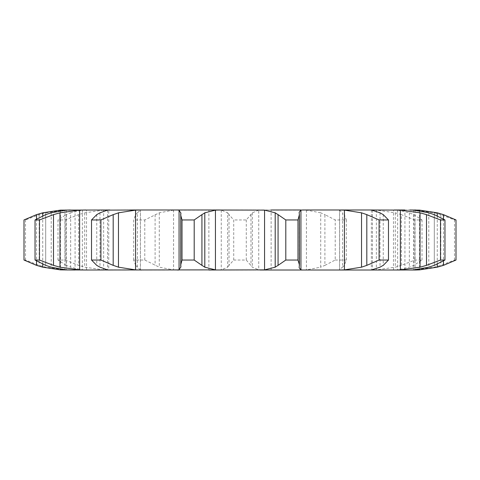 <?xml version="1.0" encoding="UTF-8"?>
<svg xmlns="http://www.w3.org/2000/svg" width="480" height="480" viewBox="0 0 480 480"><rect width="100%" height="100%" fill="white"/><g stroke="black" fill="none" stroke-linecap="round" stroke-linejoin="round"><path stroke-width="0.36" stroke-dasharray="2.4 1.8" d="M371.364 209.988L371.364 270.012M409.806 270.012L404.916 270.012L409.806 270.012M456 260.046L454.488 260.046L440.82 265.368L434.298 267.18L415.062 269.88L409.344 270.012L414.648 270.012M409.344 270.012L395.55 270.012M394.194 270.012L350.316 270.012M133.68 260.046L133.68 219.954L135.642 214.632L135.642 265.368L133.68 260.046L144.792 260.046L159.282 267.18L173.574 269.88L173.574 210.12L306.426 210.12L320.718 212.82L320.718 267.18L306.426 269.88L301.032 270.012L340.002 270.012M301.032 270.012L173.574 269.88M57.99 260.046L57.99 219.954L66.18 214.632L66.18 265.368L57.99 260.046L65.124 260.046L78.654 265.368L84.708 267.18L103.638 269.88L140.406 269.88L140.406 210.12L139.998 209.988L140.406 210.12L137.406 212.82L137.406 267.18L140.406 269.88L139.998 270.012L177.168 270.012M84.906 209.988L82.356 210.12L70.668 212.82L70.668 267.18L82.356 269.88L108.732 270.012L108.732 209.988L64.938 210.12L64.938 269.88L84.45 270.012M84.906 270.012L85.806 270.012M65.352 270.012L70.656 270.012M70.194 270.012L75.084 270.012L75.084 209.988L70.194 209.988L75.084 209.988M271.128 270.012L271.128 209.988L208.872 209.988L208.872 270.012L271.128 270.012L219.906 270.012M180.804 212.82L180.804 267.18M180.606 214.632L180.606 265.368M404.916 270.012L404.916 209.988L409.806 209.988M393.48 270.012L393.48 209.988L414.648 209.988M393.48 209.988L397.644 210.12L397.644 269.88L395.094 270.012M340.002 209.988L395.094 209.988M302.832 209.988L338.418 209.988M141.582 209.988L177.168 209.988M129.684 209.988L103.638 210.12L103.638 269.88M65.352 209.988L70.656 209.988M260.094 209.988L219.906 209.988M107.532 210.12L107.532 269.88M66.342 210.12L66.342 269.88M24 260.046L25.512 260.046L39.18 265.368L45.702 267.18L64.938 269.88M419.574 210.774L419.574 269.226M65.73 265.158L71.118 267.336M409.344 209.988L415.062 210.12L434.298 212.82L440.82 214.632L454.488 219.954L456 219.954M135.468 265.158L137.58 267.336M370.086 209.988L376.362 210.12L395.292 212.82L401.346 214.632L401.346 265.368L414.876 260.046L422.01 260.046L413.82 265.368L409.332 267.18L397.644 269.88M401.346 265.368L395.292 267.18L376.362 269.88L370.086 270.012M217.992 209.988L221.268 210.12L227.646 212.82L227.646 267.18L221.268 269.88L217.992 270.012M339.594 210.12L339.594 269.88M233.724 260.046L233.724 219.954L229.014 214.632L229.014 265.368L233.724 260.046L246.276 260.046L252.354 267.18L258.732 269.88L262.008 270.012M229.152 265.158L227.508 267.336M335.208 260.046L346.32 260.046L344.358 265.368L342.594 267.18L342.594 212.82L344.358 214.632L346.32 219.954L335.208 219.954L324.906 214.632L324.906 265.368L335.208 260.046L335.208 219.954M342.894 266.706L339.294 269.958M325.326 265.158L320.298 267.336M262.008 209.988L258.732 210.12L258.732 269.88M64.938 210.12L45.702 212.82L39.18 214.632L25.512 219.954L24 219.954M103.638 210.12L84.708 212.82L78.654 214.632L65.124 219.954L57.99 219.954M71.118 212.664L65.73 214.842M173.574 210.12L159.282 212.82L144.792 219.954L133.68 219.954M137.58 212.664L135.468 214.842M397.644 210.12L409.332 212.82L413.82 214.632L422.01 219.954L414.876 219.954L401.346 214.632M258.732 210.12L252.354 212.82L246.276 219.954L233.724 219.954M227.508 212.664L229.152 214.842M339.294 210.042L342.894 213.294M320.298 212.664L325.326 214.842M99.972 212.82L99.972 267.18M96.75 214.632L96.75 265.368M51.21 212.82L51.21 267.18M45.708 214.632L45.708 265.368M45.702 212.82L45.702 267.18M39.18 214.632L39.18 265.368M25.512 260.046L25.512 219.954M437.274 215.838L437.274 264.162M65.124 260.046L65.124 219.954M84.708 212.82L84.708 267.18M78.654 214.632L78.654 265.368M454.488 260.046L454.488 219.954M443.466 219.018L443.466 260.982M409.332 212.82L409.332 267.18M144.792 260.046L144.792 219.954M159.282 212.82L159.282 267.18M155.094 214.632L155.094 265.368M422.01 260.046L422.01 219.954M414.876 260.046L414.876 219.954M413.82 214.632L413.82 265.368M246.276 260.046L246.276 219.954M252.354 212.82L252.354 267.18M250.986 214.632L250.986 265.368M346.32 260.046L346.32 219.954M344.358 214.632L344.358 265.368M372.468 210.12L372.468 269.88M60.426 210.75L60.426 269.25M413.658 210.12L413.658 269.88M82.356 210.12L82.356 269.88M415.062 210.12L415.062 269.88M376.362 210.12L376.362 269.88M221.268 210.12L221.268 269.88M306.426 210.12L306.426 269.88M299.394 214.632L299.394 265.368M299.196 212.82L299.196 267.18M383.25 214.632L383.25 265.368M380.028 212.82L380.028 267.18M42.726 215.838L42.726 264.162M434.292 214.632L434.292 265.368M428.79 212.82L428.79 267.18M36.534 219.018L36.534 260.982M440.82 214.632L440.82 265.368M434.298 212.82L434.298 267.18M395.292 212.82L395.292 267.18M180.6 265.332L180.6 214.668M86.52 270.012L86.52 209.988M140.424 269.922L140.424 210.078M339.576 269.922L339.576 210.078M299.154 267.756L299.154 212.244"/><path stroke-width="0.72" d="M194.202 219.954L194.202 260.046L201.93 265.368L201.93 214.632L194.202 219.954L182.016 219.954L182.016 260.046L180.6 265.332M205.08 212.664L201.648 214.842M201.648 265.158L205.08 267.336M194.202 260.046L182.016 260.046M180.804 212.82L180.804 267.18M180.978 266.706L178.89 269.958M215.442 210.12L215.442 269.88L204.798 267.18L204.798 212.82L215.442 210.12L219.906 209.988L177.168 209.988L179.064 210.12L179.064 269.88L177.168 270.012L178.968 270.012M215.442 269.88L84.45 270.012M178.89 210.042L180.978 213.294M180.6 214.668L182.016 219.954M208.872 209.988L264.558 210.12L275.202 212.82L275.202 267.18L264.558 269.88L208.872 270.012M299.196 267.18L299.154 267.756L300.936 269.88L302.832 270.012L260.094 270.012M302.832 270.012L371.268 270.012M380.028 267.18L371.364 270.012L415.692 270.006A94.638 94.638 0 0 1 414.654 270.012L414.654 270.012M395.55 270.012L400.374 269.88L400.374 210.12L420.024 212.82L426.504 214.632L440.508 219.954L444.96 219.954L434.292 214.632M350.316 270.012L340.002 270.012M100.92 260.046L100.92 219.954L113.19 214.632L113.19 265.368L100.92 260.046L91.518 260.046L96.75 265.368L99.972 267.18L107.532 269.88L109.914 270.012M109.914 209.988L60.426 210.12L42.726 212.82L36.534 214.632L24 219.954L24 260.046L36.534 265.368L42.726 267.18L60.426 269.88L75.084 270.012M35.04 260.046L39.492 260.046L53.496 265.368L59.976 267.18L79.626 269.88L85.806 270.012L66.342 269.88L51.21 267.18L45.708 265.368L35.04 260.046L35.04 219.954L45.708 214.632L51.21 212.82L66.342 210.12L70.194 209.988M129.684 209.988L178.968 209.988M301.032 209.988L271.128 209.988M299.196 212.82L299.154 212.244L300.936 210.12L302.832 209.988L340.002 209.988M371.268 209.988L338.418 209.988L344.424 210.12L344.424 269.88L338.418 270.012M380.028 212.82L371.364 209.988L400.374 210.12M404.916 209.988L394.194 209.988M428.79 212.82L413.658 210.12L409.806 209.988L419.574 210.12L419.574 210.774M135.576 210.12L135.576 269.88L118.464 267.18L118.464 212.82L135.576 210.12L141.582 209.988L107.532 210.12L99.972 212.82L96.75 214.632L91.518 219.954L100.92 219.954M135.576 269.88L141.582 270.012M285.798 260.046L297.984 260.046L299.424 264.84L299.394 214.632L297.984 219.954L285.798 219.954L278.07 214.632L278.07 265.368L285.798 260.046L285.798 219.954M278.352 265.158L274.92 267.336M299.418 265.158L299.172 267.336M112.662 265.158L118.992 267.336M85.806 209.988L79.626 210.12L59.976 212.82L53.496 214.632L39.492 219.954L35.04 219.954M344.424 210.12L361.536 212.82L366.81 214.632L366.81 265.368L379.08 260.046L388.482 260.046L383.25 265.368M366.81 265.368L361.536 267.18L344.424 269.88M383.574 265.158L379.71 267.336M426.504 214.632L426.504 265.368L440.508 260.046L444.96 260.046L434.292 265.368M426.504 265.368L420.024 267.18L400.374 269.88M428.79 267.18L413.658 269.88L409.806 270.012M434.844 265.158L428.238 267.336M419.574 269.226L419.574 269.88L415.692 270.006M419.574 210.12L437.274 212.82L443.466 214.632L456 219.954L456 260.046L443.466 265.368L437.274 267.18L419.574 269.88M140.406 269.88L139.998 270.012M274.92 212.664L278.352 214.842M299.172 212.664L299.418 214.842M118.992 212.664L112.662 214.842M366.81 214.632L379.08 219.954L388.482 219.954L383.25 214.632M379.71 212.664L383.574 214.842M428.238 212.664L434.844 214.842M414.654 209.988A94.638 94.638 0 0 1 415.692 209.994M297.984 260.046L297.984 219.954M91.518 260.046L91.518 219.954M361.536 212.82L361.536 267.18M388.482 260.046L388.482 219.954M379.08 260.046L379.08 219.954M39.492 260.046L39.492 219.954M420.024 212.82L420.024 267.18M444.96 260.046L444.96 219.954M440.508 260.046L440.508 219.954M437.274 212.82L437.274 215.838M437.274 264.162L437.274 267.18M443.466 214.632L443.466 219.018M443.466 260.982L443.466 265.368M264.558 210.12L264.558 269.88M300.936 210.12L300.936 269.88M79.626 210.12L79.626 269.88M60.426 210.12L60.426 210.75M60.426 269.25L60.426 269.88M59.976 212.82L59.976 267.18M53.496 214.632L53.496 265.368M42.726 212.82L42.726 215.838M42.726 264.162L42.726 267.18M36.534 214.632L36.534 219.018M36.534 260.982L36.534 265.368"/></g></svg>
